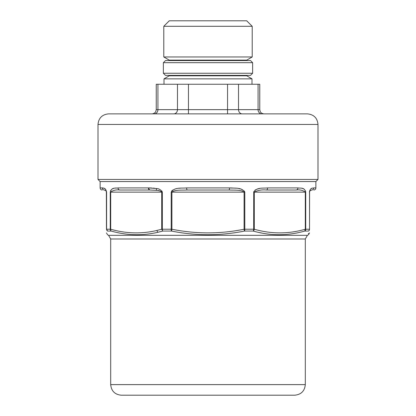 <?xml version="1.0" encoding="UTF-8"?>
<svg xmlns="http://www.w3.org/2000/svg" width="416" height="416" viewBox="0 0 416 416"><rect width="100%" height="100%" fill="white"/><g stroke="black" fill="none" stroke-linecap="round" stroke-linejoin="round"><path stroke-width="0.62" d="M98.004 124.446L317.996 124.446C317.366 118.024 313.841 114.499 307.419 113.87L108.581 113.87C102.159 114.499 98.634 118.024 98.004 124.446L98.004 179.442L317.996 179.442L315.879 181.558L315.879 187.907L313.721 187.907C313.596 189.192 312.905 189.894 311.646 190.018C314.454 190.018 314.454 190.018 311.646 190.018L310.04 190.757L311.646 190.018A2.116 2.075 90 0 0 313.721 187.907C312.759 188.495 310.705 186.904 309.405 192.135L309.416 191.823M154.263 113.87A4.233 3.666 90 0 0 157.929 109.642L156.229 109.642L156.229 84.256L259.771 84.256L259.771 109.642L258.071 109.642A4.233 3.666 -90 0 0 261.737 113.87M164.003 84.256L164.003 78.848L251.997 78.848L251.997 84.256M251.997 78.848L246.709 75.795L169.291 75.795L164.003 78.848M169.291 60.564L169.291 60.143L246.709 60.143L252.21 56.966L252.21 26.302L163.79 26.302L163.79 56.966L252.21 56.966M252.21 26.302L246.709 20.8L169.291 20.8L163.79 26.302M98.004 179.442L100.121 181.558L315.879 181.558M186.602 62.681L163.368 62.681L163.368 73.258L252.632 73.258L252.632 62.681L186.602 62.681M252.632 62.681L250.515 60.564L165.485 60.564L163.368 62.681M163.368 73.258L165.485 75.374L250.515 75.374L252.632 73.258M294.726 395.2L121.274 395.2C114.852 394.571 111.327 391.045 110.698 384.623L305.302 384.623C304.673 391.045 301.148 394.571 294.726 395.2M296.171 190.018L266.406 190.018C261.862 189.566 257.821 190.268 254.28 192.135L305.308 192.135C302.884 190.268 299.837 189.566 296.171 190.018C297.242 189.894 297.83 189.192 297.934 187.907L267.576 187.907A2.116 1.17 90 0 1 266.406 190.018A2.116 1.17 -90 0 0 267.576 187.907C263.297 188.495 257.057 186.904 253.677 192.135L254.28 192.135L254.28 229.226L253.677 229.226A2.116 0.894 90 0 1 253.23 231.062C270.473 235.929 287.654 235.929 304.772 231.062L305.308 229.226L305.729 229.226A2.116 1.919 90 0 1 304.772 231.062L308.412 231.062C308.495 235.929 308.495 235.929 308.412 231.062A2.116 1.986 90 0 0 309.405 229.226L305.729 229.226L305.729 192.135C304.19 186.904 300.856 188.495 297.934 187.907M186.956 190.018L229.044 190.018L186.956 190.018C181.964 190.315 175.328 189.519 171.917 192.135L244.083 192.135L244.083 229.226C220.028 234.099 195.972 234.099 171.917 229.226L171.194 229.226A2.116 0.723 90 0 0 171.553 231.062C195.853 235.929 220.152 235.929 244.442 231.062L244.083 229.226L244.806 229.226L244.806 192.135C241.327 186.904 234.556 188.495 229.466 187.907A2.116 0.421 90 0 1 229.044 190.018L186.956 190.018L186.534 187.907C181.438 188.495 174.673 186.904 171.194 192.135L171.917 192.135C175.328 189.519 181.964 190.315 186.956 190.018L229.044 190.018C234.036 190.315 240.672 189.519 244.083 192.135L244.8 191.994M149.594 190.018L119.829 190.018C116.163 189.566 113.121 190.268 110.692 192.135L161.72 192.135C160.451 190.934 158.725 190.325 156.53 190.32L149.594 190.018L148.424 187.907L118.066 187.907A2.116 1.763 90 0 0 119.829 190.018M161.819 190.902L162.323 192.135C160.826 189.727 158.808 188.516 156.281 188.5L148.424 187.907M118.066 187.907C115.144 188.495 111.81 186.904 110.271 192.135L110.276 191.932M106.579 191.766L106.47 192.135L106.002 190.809L104.354 190.018L106.023 190.835M106.371 191.511L106.47 229.226C106.47 234.099 106.47 234.099 106.47 229.226L106.595 192.135C105.295 186.904 103.241 188.495 102.279 187.907C102.404 189.192 103.095 189.894 104.354 190.018A2.116 2.075 -90 0 1 102.279 187.918M102.435 187.907L103.09 187.98M103.428 188.058L104.343 188.422M104.926 188.796L106.09 190.154M158.262 190.554L159.349 190.772M110.495 190.928L111.01 190.029M112.627 188.786L113.662 188.396M115.383 188.048L116.09 187.975M148.424 187.944A2.116 1.17 -90 0 0 149.583 190.018M149.224 187.907L151.684 187.985M152.984 188.074L154.721 188.256M244.561 191.287L241.259 189.192M240.443 188.947L238.904 188.594M236.096 188.193L230.438 187.907M181.303 188.074L179.109 188.282M174.741 189.192L174.002 189.457M172.765 190.06L171.553 191.11M259.47 190.32L258.721 190.408M253.739 191.708L253.677 229.226L244.806 229.226A2.116 0.723 90 0 1 244.447 231.062L253.23 231.062A2.116 1.466 105.6 0 0 254.28 229.226C271.289 234.099 288.298 234.099 305.308 229.226L305.308 192.135L305.729 192.135L305.614 191.272M305.588 191.173L304.444 189.467M303.441 188.817L302.546 188.458M302.021 188.308L301.148 188.126M259.355 188.573L258.658 188.724M257.962 188.906L257.322 189.098M255.715 189.753L254.956 190.206M309.852 191.017L309.53 192.135L309.53 229.226C309.53 234.099 309.53 234.099 309.53 229.226L309.592 191.63M309.421 191.802L309.988 190.008M311.085 188.786L311.646 188.427M106.595 192.135L106.595 229.226L110.271 229.226L110.271 192.135L110.692 192.135L110.692 229.226L110.271 229.226A2.116 1.919 90 0 0 111.228 231.062C126.729 235.472 142.262 235.888 157.82 232.305L162.77 231.062L161.72 229.226L162.323 229.226L162.323 192.135L161.72 192.135L161.72 229.226L156.832 230.474C141.476 234.057 126.1 233.641 110.692 229.226A2.116 1.466 105.6 0 0 111.228 231.062L107.588 231.062C107.505 235.929 107.505 235.929 107.588 231.062L106.595 229.226A2.116 1.986 90 0 0 107.588 231.062L107.588 231.062M308.459 233.745L308.448 233.376M261.893 233.08L258.18 232.305M171.917 192.135L171.917 229.226L171.553 231.062L162.77 231.062A2.116 0.894 90 0 1 162.323 229.226L171.194 229.226L171.194 192.135M242.195 113.87A4.233 3.666 90 0 1 238.529 109.642L227.542 109.642L227.542 84.256M227.542 113.87L227.542 109.642L177.471 109.642A4.233 3.666 -90 0 1 173.805 113.87M258.071 84.256L258.071 109.642L238.529 109.642L238.529 84.256M177.471 84.256L177.471 109.642L157.929 109.642L157.929 84.256M188.458 113.87L188.458 84.256M229.466 187.907L186.534 187.907M156.281 188.5L156.53 190.32M102.279 187.907L100.121 187.907C100.246 189.192 100.953 189.894 102.237 190.018M157.82 232.305L156.832 230.474M309.53 229.226A2.116 2.075 180 0 1 308.412 231.062M106.47 232.892L107.526 234.723L108.581 235.336L307.419 235.336L305.302 238.997L110.698 238.997L110.698 384.623M259.771 109.642L260.203 111.504C260.114 111.446 261.009 113.604 264.004 113.87M156.229 109.642L155.797 111.504C155.886 111.446 154.991 113.604 151.996 113.87M169.291 75.795L169.291 75.374M246.709 75.795L246.709 75.374M246.709 60.564L246.709 60.143M169.291 60.143L163.79 56.966M317.996 124.446L317.996 179.442M106.002 190.809L106.189 191.09M105.96 190.757L106.148 191.017M315.879 187.907C315.754 189.192 315.047 189.894 313.763 190.018M307.419 235.336L308.474 234.723L309.53 232.892M305.302 238.997L305.302 384.623M108.581 235.336L110.698 238.997M100.121 181.558L100.121 187.907"/></g></svg>
